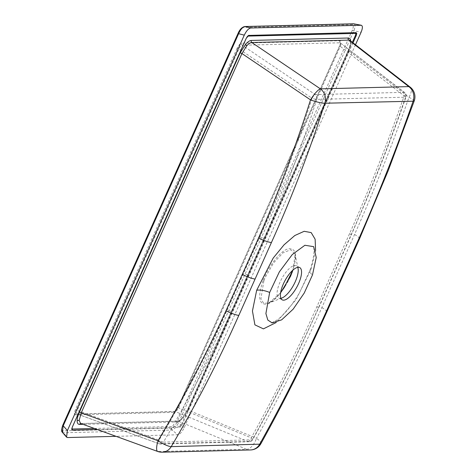 <?xml version="1.0" encoding="UTF-8"?>
<svg xmlns="http://www.w3.org/2000/svg" width="476" height="476" viewBox="0 0 476 476"><rect width="100%" height="100%" fill="white"/><g stroke="black" fill="none" stroke-linecap="round" stroke-linejoin="round"><path stroke-width="0.36" stroke-dasharray="2.38 1.78" d="M94.385 428.471L179.648 426.329A1.63 1.487 -91.4 0 0 179.547 427.478L97.336 429.542M353.002 42.816L182.302 424.419L180.934 426.585L179.547 427.478M410.199 87.15A12.239 5.492 -52.2 0 1 408.955 97.36C392.635 143.99 374.505 189.686 354.566 234.466L321.865 307.561C301.784 352.252 279.983 395.818 256.463 438.253L188.234 410.157L348.962 50.855A1.63 0.315 -155.9 0 1 348.301 50.26A1.63 0.315 -155.9 0 1 348.462 50.2L187.74 409.503L182.165 418.273A1.63 0.827 42 0 1 182.284 417.91A1.63 0.827 42 0 1 183.254 417.868L188.234 410.157A1.63 0.315 -155.9 0 1 187.58 409.562A1.63 0.315 -155.9 0 1 187.74 409.503M414.251 100.87A12.239 1.797 -160.7 0 0 408.955 97.36L348.962 50.855L350.877 43.143L349.931 40.436L350.401 42.263A1.63 1.273 -0.9 0 0 350.877 43.143M260.913 443.65A12.239 2.898 -151 0 0 256.463 438.253A12.239 6.063 -67.6 0 1 246.562 449.261L158.21 451.51L81.384 423.592A1.63 1.487 -91.4 0 0 80.855 423.503L178.333 421.165A1.63 1.487 -91.4 0 0 177.804 421.07L177.804 421.07A1.63 1.487 -91.4 0 0 176.513 421.974L82.973 424.318M250.531 449.951A12.239 11.144 88.5 0 1 246.562 449.261L178.333 421.165C179.702 421.064 181.338 419.969 183.254 417.868M315.588 250.489L311.149 269.124L296.007 299.696L276.294 322.46M263.002 280.816C257.492 297.339 258.861 305.098 267.113 304.087C274.771 302.123 286.778 286.909 292.246 272.088C297.756 255.582 296.393 247.823 288.147 248.823C280.477 250.775 268.44 266.06 263.002 280.816A1.63 0.53 -159.2 0 1 263.865 280.882L265.483 276.972L273.593 262.889L282.988 252.821L290.919 249.698L295.09 254.422L292.99 270.047M280.596 292.841L268.613 303.093L263.603 303.158L260.919 298.928L263.865 280.882M280.899 298.291A18.362 6.741 -61.5 0 1 278.876 298.035A18.362 6.741 -61.5 0 1 280.037 282.101A18.362 6.741 -61.5 0 1 296.423 265.786A18.362 6.741 -61.5 0 1 297.738 267.345M355.495 44.75L184.218 427.644C182.106 431.946 179.964 434.326 177.792 434.784L116.031 436.331M62.332 432.303L63.344 432.773L172.092 430.048C174.097 429.447 176.239 427.067 178.512 422.908L353.906 30.809C355.429 26.477 355.393 24.151 353.799 23.83M264.109 238.238C284.202 193.036 301.754 146.757 316.766 99.383L405.588 97.199C389.201 144.127 370.982 190.12 350.937 235.174L318.242 308.264C298.012 353.246 276.044 397.091 252.334 439.8L163.452 442.127C188.502 399.929 211.148 356.345 231.39 311.375L264.109 238.238A4.082 0.779 -156.3 0 1 259.819 236.733L227.123 309.817C206.745 354.632 184.057 398.085 159.061 440.169L77.225 410.431L238.946 48.909C239.946 46.66 241.046 45.434 242.248 45.244A1.63 1.487 88.6 0 1 241.725 43.155C240.16 43.506 238.619 45.22 237.102 48.29A1.63 0.315 -155.9 0 1 238.946 48.909L312 98.27C297.048 145.483 279.656 191.638 259.819 236.733M237.102 48.29L75.386 409.812C74.161 412.876 74.185 414.548 75.464 414.828A1.63 1.487 88.6 0 1 77.285 414.019L159.115 443.751L247.954 441.502L175.263 411.562L77.017 413.971L158.942 443.739A4.082 1.125 -70 0 1 159.061 440.169A4.082 0.904 -149.3 0 0 163.452 442.127A4.082 3.707 88.7 0 1 160.43 443.983L160.43 443.983A4.082 3.707 88.7 0 1 159.115 443.751A4.082 1.125 -70 0 1 158.942 443.739A4.082 4.082 0 0 0 160.43 443.983L249.275 441.728A4.082 3.713 88.5 0 1 247.954 441.502A4.082 2.023 -67.6 0 0 251.257 437.831C274.878 395.235 296.762 351.496 316.909 306.627L349.598 233.555C369.626 188.609 387.827 142.735 404.195 95.92A4.082 0.601 -160.7 0 1 405.963 97.086A4.082 0.601 -160.7 0 1 405.588 97.199A4.082 3.713 88.5 0 0 404.142 92.332L315.302 94.599A4.082 3.713 88.7 0 1 316.766 99.383A4.082 0.66 17.5 0 1 312 98.27A4.082 0.934 -56 0 1 315.302 94.599L242.248 45.244L340.221 42.786L404.612 92.517A4.082 1.833 -52.2 0 1 404.195 95.92L340.28 46.368A1.63 0.315 -155.9 0 1 339.626 45.773A1.63 0.315 -155.9 0 1 339.781 45.72C341.006 42.65 340.983 40.978 339.703 40.698L241.725 43.155M339.703 40.698A1.63 1.487 88.6 0 0 340.221 42.786C341.06 42.929 341.078 44.125 340.28 46.368L178.565 407.89C177.393 410.05 176.293 411.276 175.263 411.562A1.63 1.487 88.6 0 0 174.734 411.466L174.668 411.478C175.739 410.818 176.822 409.425 177.905 407.295A1.63 0.315 -155.9 0 1 178.066 407.236L339.781 45.72M316.909 306.627A4.082 0.791 -155.8 0 1 318.545 308.121L302.76 342.292C287.046 375.385 270.374 407.831 252.738 439.628A4.082 4.082 0 0 1 249.275 441.728A4.082 3.713 88.5 0 0 252.334 439.8A4.082 0.97 29 0 0 252.738 439.628L252.738 439.628A4.082 0.97 29 0 0 251.257 437.831L178.565 407.89A1.63 0.315 -155.9 0 1 177.905 407.295L339.626 45.773L340.584 42.882M77.285 414.019C76.273 413.781 76.255 412.585 77.225 410.431A1.63 0.315 -155.9 0 0 75.386 409.812M354.067 23.848L353.472 23.8A1.63 1.487 -91.4 0 0 352.18 24.704C353.626 24.996 353.65 26.852 352.264 30.285A1.63 0.315 -155.9 0 1 353.906 30.809L361.105 32.213M352.264 30.285L176.876 422.385A1.63 0.315 -155.9 0 1 178.512 422.908L184.218 427.644M244.724 26.525A1.63 1.487 -91.4 0 0 243.432 27.43L352.18 24.704M176.876 422.385C175.186 425.824 173.472 427.728 171.735 428.097A1.63 1.487 -91.4 0 0 172.092 430.048L177.792 434.784M238.137 33.201A1.63 0.315 -155.9 0 1 238.292 33.147C239.981 29.702 241.695 27.798 243.432 27.43M171.735 428.097L62.987 430.822A1.63 1.487 -91.4 0 0 63.344 432.773L67.503 437.551M62.743 425.3A1.63 0.315 -155.9 0 1 62.897 425.241L238.292 33.147M77.017 413.971L174.734 411.466A1.63 1.487 88.6 0 0 173.442 412.377C175.001 412.026 176.542 410.312 178.066 407.236M158.21 451.51A12.239 3.368 -70 0 1 157.681 451.468M350.675 41.013L350.699 41.513A1.63 1.273 -0.9 0 0 350.401 42.263C350.413 44.351 349.717 47.017 348.301 50.26L187.58 409.562L182.284 417.91C180.053 420.13 178.56 421.183 177.804 421.07L80.855 423.503A1.63 1.487 -91.4 0 0 80.736 423.509M179.648 426.329L181.523 424.247A1.63 0.315 -155.9 0 1 182.302 424.419M71.715 429.322A1.63 1.273 179.1 0 1 71.703 429.197L71.703 429.197A1.63 1.273 179.1 0 1 71.739 428.924M180.934 426.585A1.63 0.827 42 0 1 180.588 425.728M247.568 36.2A1.63 0.827 -138 0 0 247.365 36.331L247.365 36.331A1.63 0.827 -138 0 0 247.252 36.581M350.699 41.513C350.699 43.911 349.955 46.803 348.462 50.2M182.165 418.273C179.993 420.653 178.107 421.885 176.513 421.974M311.149 269.124A12.239 4.671 19.2 0 0 309.9 270.41L309.9 270.41A12.239 4.671 19.2 0 0 312.476 274.932M340.221 42.786L404.142 92.332A4.082 1.833 -52.2 0 1 404.612 92.517A4.082 4.082 0 0 1 405.963 97.086C393.741 132.03 380.502 166.469 366.234 200.402L351.24 235.031A4.082 0.779 -156 0 1 350.937 235.174M62.987 430.822C61.541 430.536 61.511 428.674 62.897 425.241M75.464 414.828L173.442 412.377M349.598 233.555A4.082 0.779 -156 0 1 351.24 235.031L318.545 308.121A4.082 0.791 -155.8 0 1 318.242 308.264M231.39 311.375A4.082 0.797 -155.5 0 1 227.123 309.817M247.776 274.872A4.082 0.785 -155.9 0 1 243.635 273.355M321.865 307.561A12.239 2.374 -155.8 0 1 326.774 312.048M354.566 234.466A12.239 2.344 -156 0 1 359.493 238.898M181.523 424.247L352.365 42.322M248.537 35.414L247.365 36.331L246.157 38.229L72.233 427.043L71.727 429.536M271.659 322.835L277.222 319.896C284.303 314.731 291.705 305.747 299.428 292.942L309.9 270.41C316.183 251.899 313.327 245.753 313.392 246.294L313.654 246.651M281.923 298L268.613 303.093L272.653 300.749L277.169 296.643L280.626 292.615M298.047 268.363L295.09 254.422L295.37 257.903L294.93 262.211L292.823 270.201M299.755 267.595L296.423 265.786M282.209 299.85L278.876 298.035"/><path stroke-width="0.71" d="M72.358 426.984A1.63 0.315 -155.9 0 1 72.388 426.984L72.001 428.448L72.417 429.019A1.63 1.487 -91.4 0 0 72.322 430.167L71.715 429.322L72.275 427.174L246.199 38.366L247.568 36.2L248.954 35.301A1.63 1.487 -91.4 0 0 248.186 36.087L246.312 38.169A1.63 0.315 -155.9 0 1 246.312 38.169L72.388 426.984M248.514 35.426L356.179 32.618L356.786 33.463L356.226 35.605L353.002 42.816M352.365 42.322L355.447 35.438A1.63 0.315 -155.9 0 1 356.226 35.605M80.736 423.509A1.63 1.487 -91.4 0 0 79.563 424.408C78.016 424.396 77.207 423.223 77.136 420.909C77.13 418.511 77.88 415.613 79.373 412.216A1.63 0.315 -155.9 0 1 81.218 412.835L79.165 420.481L80.64 423.473L157.681 451.468A12.239 3.368 -70 0 1 158.044 440.752C182.968 398.751 205.62 355.411 226.005 310.727L258.516 238.054C278.252 193.036 295.59 146.977 310.525 99.877A12.239 1.981 17.5 0 0 324.828 103.227C309.703 150.755 291.895 197.201 271.409 242.552L238.809 315.421C218.829 360.546 196.296 404.285 171.217 446.637A12.239 2.707 -149.3 0 1 158.044 440.752L81.218 412.835L241.939 53.538L246.788 45.755C248.704 43.655 250.388 42.584 251.84 42.531L320.425 88.869L408.783 86.608A12.239 5.492 -52.2 0 1 410.199 87.15L349.931 40.436L348.789 40.103L251.84 42.531A1.63 1.487 -91.4 0 1 251.322 40.442L348.265 38.015A1.63 1.487 -91.4 0 0 348.789 40.103L408.783 86.608A12.239 11.144 88.5 0 1 413.12 101.209L324.828 103.227A12.239 11.126 88.7 0 0 320.425 88.869A12.239 2.796 -56 0 1 320.425 88.869A12.239 2.796 -56 0 0 310.525 99.877L241.939 53.538A1.63 0.315 -155.9 0 0 240.094 52.919L245.67 44.143A1.63 0.827 -138 0 0 246.788 45.755M269.654 292.448L279.352 271.867L292.276 254.541L304.89 245.265L313.654 246.651L316.225 257.504L312.476 274.932L304.218 293.049L293.168 309.15L281.637 319.86L272.123 322.865L267.827 320.068L265.9 313.565L269.654 292.448A12.239 4.587 -162.1 0 0 256.677 290.271L273.206 258.063L284.077 244.801L294.817 235.519L304.17 231.3L311.179 232.591L315.136 239.238L315.588 250.489M292.99 270.047L290.515 276.354L280.596 292.841M297.738 267.345A18.362 6.741 -61.5 0 1 298.047 268.363A18.362 6.741 -61.5 0 1 295.263 281.721A18.362 6.741 -61.5 0 1 281.923 298A18.362 6.741 -61.5 0 1 280.899 298.291M298.595 283.535A18.362 6.741 118.5 0 0 299.755 267.595A18.362 6.741 118.5 0 0 283.375 283.916A18.362 6.741 118.5 0 0 282.209 299.85A18.362 6.741 118.5 0 0 298.595 283.535M116.031 436.331L67.503 437.551L66.557 437.152L67.396 430.572L244.277 35.141C246.389 30.839 248.531 28.459 250.703 28.001L361.302 25.258L353.799 23.83A1.63 1.487 -91.4 0 0 353.472 23.8L354.067 23.848M244.277 35.141L238.625 33.701C240.576 29.351 242.712 26.971 245.051 26.555L353.799 23.83L360.992 25.234C362.801 25.591 362.837 27.917 361.105 32.213L355.495 44.75M67.396 430.572L63.237 425.794L62.332 432.303C62.499 431.875 60.339 432.464 62.743 425.3L238.137 33.201A1.63 0.315 -155.9 0 0 238.625 33.701L63.237 425.794A1.63 0.315 -155.9 0 1 62.743 425.3M250.703 28.001L245.051 26.555A1.63 1.487 -91.4 0 0 244.724 26.525L353.472 23.8M97.336 429.542L72.322 430.167M276.294 322.46L263.424 328.868L254.904 324.864L252.441 310.983L256.677 290.271M157.681 451.468A12.239 12.239 0 0 0 162.143 452.2L162.143 452.2A12.239 11.126 88.7 0 0 171.217 446.637L259.712 444.167A12.239 11.144 88.5 0 1 250.531 449.951A12.239 12.239 0 0 0 260.913 443.65L260.913 443.65A12.239 2.898 -151 0 1 259.712 444.167C283.482 401.411 305.538 357.512 325.87 312.476L358.595 239.321C378.581 194.226 396.758 148.185 413.12 101.209A12.239 1.797 -160.7 0 0 414.251 100.87L388.237 170.581L359.493 238.898A12.239 2.344 -156 0 1 358.595 239.321M356.179 32.618A1.63 1.487 -91.4 0 0 355.411 33.403L248.186 36.087M71.739 428.924A1.63 1.273 179.1 0 1 72.001 428.448M355.447 35.438L355.828 33.974L355.411 33.403M356.786 33.463A1.63 1.273 -0.9 0 0 355.828 33.974M77.136 420.909A1.63 1.273 179.1 0 1 79.165 420.481M245.67 44.143C247.841 41.769 249.721 40.537 251.322 40.442M292.246 272.088A1.63 0.524 20.8 0 0 292.085 272.224A1.63 0.524 20.8 0 0 292.127 272.45M271.409 242.552A12.239 2.332 -156.4 0 1 258.516 238.054M254.91 279.037A12.239 2.362 -155.9 0 1 242.462 274.491M238.809 315.421A12.239 2.386 -155.4 0 1 226.005 310.727M250.531 449.951L162.143 452.2A12.239 11.126 88.7 0 1 158.21 451.51M359.493 238.898L326.774 312.048A12.239 2.374 -155.8 0 1 325.87 312.476M79.373 412.216L240.094 52.919M82.973 424.318L79.563 424.408M348.265 38.015C349.818 38.026 350.628 39.193 350.699 41.513M72.417 429.019L94.385 428.471M280.626 292.615L284.237 287.563L292.823 270.201M66.557 437.152L62.332 432.303M244.724 26.525C241.998 27.168 239.803 29.393 238.137 33.201M272.123 322.865L271.808 322.811M326.774 312.048C306.55 357.048 284.6 400.917 260.913 443.65M414.251 100.87A12.239 12.239 0 0 0 410.199 87.15"/></g></svg>
